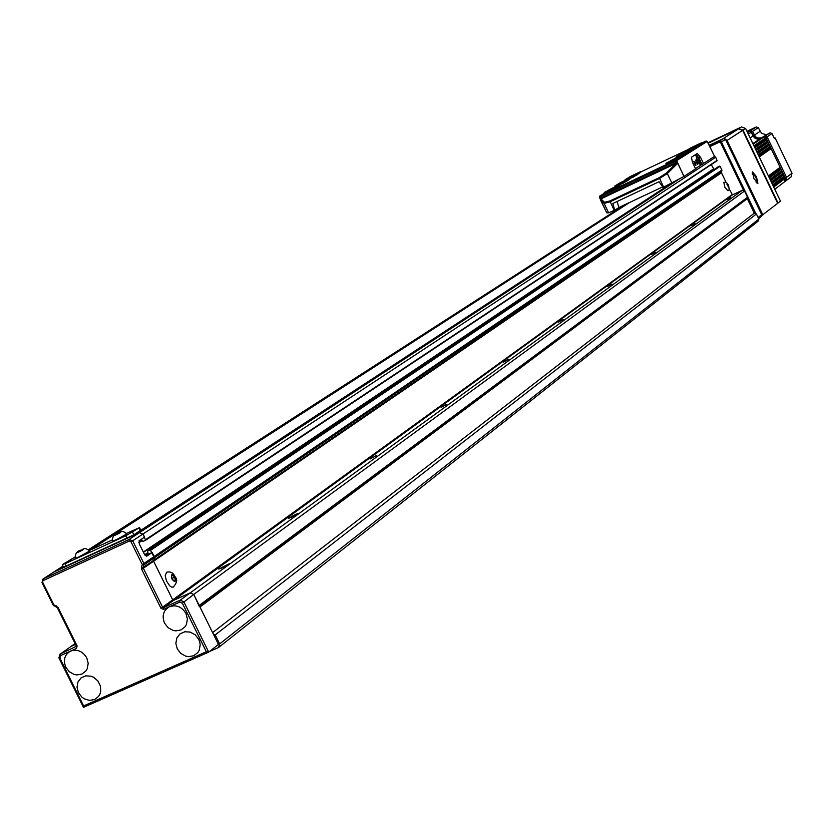 <?xml version="1.0" encoding="UTF-8"?>
<svg xmlns="http://www.w3.org/2000/svg" width="834" height="834" viewBox="0 0 834 834"><rect width="100%" height="100%" fill="white"/><g stroke="black" fill="none" stroke-linecap="round" stroke-linejoin="round"><path stroke-width="1.25" d="M164.527 623.123C161.692 615.805 163.349 610.342 169.49 606.714L169.51 606.714C176.36 604.504 181.854 606.777 185.992 613.532L187.421 619.057L186.441 624.437L185.085 626.73L180.988 629.951L175.766 630.879L173.055 630.4L168.082 627.689L164.527 623.123M65.813 667.252C62.988 660.028 64.572 654.648 70.567 651.104L70.588 651.093C77.281 648.946 82.681 651.208 86.767 657.88L88.206 663.332L87.268 668.628L85.965 670.88L81.972 674.039L76.864 674.935L74.195 674.456L69.316 671.756L65.813 667.252M199.305 606.506L193.759 594.433L182.333 603.191L179.748 602.117L180.134 600.219L190.121 592.932L173.545 600.376L172.815 600.084L153.706 561.407L154.373 557.779L144.115 564.774L142.28 564.618L131.032 541.871L129.207 541.12L43.243 580.547L42.013 582.632L43.191 578.89L129.114 539.462L132.762 540.964L144.011 563.701L143.438 568.434L162.713 607.402L163.443 607.705L180.134 600.219L183.793 601.731L208.698 652.115L218.456 644.432L193.759 594.433L190.121 592.932L173.545 600.376L172.815 600.084L153.706 561.407L154.269 556.716L152.195 552.494L146.721 556.195L144.438 554.297L139.341 543.987L139.153 540.693L144.584 537.106L143.125 534.146L139.497 532.665L53.595 572.197M42.711 582.361L53.876 604.848L58.005 607.402L77.145 645.964L76.405 648.487L60.601 655.576L59.923 654.377L75.091 643.514M75.529 644.401L70.827 646.517L75.529 644.401M145.345 555.621L152.195 552.494M42.169 582.591L53.178 605.109L53.876 604.848L53.845 605.765L56.326 606.672M208.698 652.115L206.342 651.761L182.333 603.191M208.531 652.188L83.577 707.326L83.609 705.929L206.342 651.761M59.933 654.544L58.891 657.87L59.85 658.109L83.609 705.929M78.459 692.7L77.02 687.279L77.948 681.993L81.054 677.917L85.714 675.842L91.021 676.186L93.596 677.26L97.901 680.961L100.445 686.069L100.695 691.574L99.934 694.128L98.62 696.369L94.628 699.518L89.509 700.393L84.286 698.829L81.961 697.214L78.459 692.7M177.277 648.894L175.849 643.4L176.829 638.041L180.019 633.892L184.804 631.765L190.215 632.089L195.208 634.81L198.763 639.376L199.774 642.086L200.191 644.89L199.201 650.259L197.846 652.542L193.749 655.753L188.515 656.66L185.805 656.181L180.832 653.46L177.277 648.894M754.603 213.306L747.4 198.315M743.761 190.757L720.555 142.468L719.502 142.072L709.87 146.628M709.505 145.877L719.325 141.238L721.441 142.02L755.938 213.796M760.952 216.788L761.682 214.682L725.507 139.403L723.401 138.632L709.244 145.325M629.68 202.433L89.801 550.284M63.509 567.224L131.73 536.231L670.817 183.616M79.136 556.799L89.561 551.086C86.507 548.188 84.005 547.802 82.055 549.919C77.364 550.628 75.05 553.453 75.102 558.405L79.136 556.799M116.395 539.681L126.768 533.989C123.766 531.07 121.232 530.685 119.199 532.822C114.633 533.447 112.319 536.272 112.256 541.318L116.395 539.681M63.53 567.266L133.899 534.813L140.79 530.143L139.57 527.682M74.706 557.248L62.769 564.347L65.125 563.68L125.757 535.824L139.539 527.599L126.434 533.437M111.86 540.14L89.228 550.544M117.875 533.916L114.936 535.074L117.875 533.916M80.658 551.045L82.9 549.606L77.77 552.171L80.658 551.045M221.886 567.944L218.758 569.08L229.142 563.794L221.886 567.944M295.278 514.526L288.543 518.331L291.608 517.205L298.353 513.39L295.278 514.526M376.342 455.541L370.192 458.971L376.342 455.541M446.805 404.261L441.155 407.388L446.805 404.261M508.625 359.277L503.392 362.144L508.625 359.277M563.294 319.495L558.426 322.143L563.294 319.495M611.989 284.071L607.433 286.521L611.989 284.071M655.639 252.306L651.364 254.599L655.639 252.306M694.983 223.668L690.948 225.816L694.983 223.668M730.636 197.731L726.821 199.743L730.636 197.731M175.109 576.742C173.274 572.729 170.417 571.238 166.539 572.27L165.195 575.783L166.466 580.944L169.594 585.729L171.543 587.073L173.201 587.115C177.006 582.935 177.652 579.505 175.15 576.815M728.416 185.085L726.539 182.583L723.818 182.292L724.809 187.15L727.728 190.642C729.229 191.017 729.469 189.172 728.426 185.096M209.449 651.521L218.529 647.518L758.127 221.177L758.857 219.061L756.407 213.973L754.28 213.181L747.295 198.638L747.514 197.272L744.512 191.028L742.385 190.235L732.429 194.875L729.177 188.818M59.767 569.445L53.762 572.061M218.529 647.518L219.644 643.9L758.857 219.061M219.644 643.9L215.214 634.935L756.407 213.973M212.618 632.62L754.28 213.181M215.214 634.935L213.389 634.184M199.972 607.006L747.295 198.638M742.385 190.235L190.121 592.932L193.759 594.433L744.512 191.028M726.028 182.292L721.462 172.774L721.89 170.053L720.076 166.279L718.011 166.904M721.931 170.668L154.373 557.779L150.256 549.762L147.618 550.972L148.098 554.047L145.147 555.392M714.092 169.542L711.266 164.59M141.269 539.296L142.979 541.454L145.616 540.244L143.125 534.146L139.497 532.665L134.118 535.136L673.236 182.312M145.689 540.192L717.084 160.722L715.739 157.251L714.54 156.344M727.019 184.147L728.416 187.066L728.301 185.19L727.019 184.147M171.543 575.971L172.2 578.952L174.066 581.079L175.286 580.214L174.629 577.232L172.763 575.116L171.543 575.971M727.467 185.586L728.301 185.19M172.492 579.286L171.981 577.962M172.273 578.296L174.629 577.232M173.868 580.85L175.286 580.214M623.738 182.99L621.486 183.939M683.161 154.978L684.36 154.28L683.067 154.79M692.606 149.098L694.128 148.264L692.616 149.13M633.392 177.037L631.63 177.778M700.32 164.454L699.267 159.304L696.015 155.426L697.036 160.587L699.121 163.86L700.32 164.454M696.307 162.526L697.714 164.444L697.422 161.806L695.65 160.076L696.307 162.526M697.401 164.204L695.639 160.451M694.482 163.704L695.89 165.632L695.598 162.984L693.825 161.254L694.482 163.704M695.577 165.393L693.815 161.629M684.568 152.528L681.753 153.967L684.568 152.528M623.603 181.395L620.777 182.844L623.603 181.395M694.43 146.357L689.77 148.744L694.43 146.357M675.227 158.366L670.421 160.837L675.227 158.366M613.595 187.546L608.757 190.027L613.595 187.546M634.184 174.9L629.482 177.308L634.184 174.9M687.737 152.413L692.481 148.848L687.737 152.413L682.869 154.717M616.034 187.858L621.476 183.918L616.034 187.858L604.327 193.394L604.337 192.445L620.955 183.803L604.337 192.445M636.467 175.255L641.648 171.491L636.467 175.255L631.411 177.652M633.402 177.006L631.609 177.746M683.171 155.009L678 158.533L666.137 164.142L666.137 163.193L682.535 154.644L666.137 163.193M623.749 182.959L620.955 183.803M626.48 181.416L631.588 177.694L626.48 181.416L621.288 183.876M697.057 146.565L701.863 142.968L697.057 146.565L692.314 148.806M708.4 143.604L714.54 156.406L708.149 143.354M695.473 168.614L714.54 156.406M666.272 173.128L667.304 173.576L659.454 178.518L610.081 201.828L604.108 203.413L604.462 202.308L609.883 200.963L659.256 177.663L666.272 173.128L676.51 162.984L677.667 163.183L684.036 176.422L695.587 168.843L692.522 162.484L691.438 157.24L697.287 153.508L700.539 157.313L703.573 163.61M684.036 176.422L663.082 187.41L659.048 181.729L612.834 203.517L614.762 210.168L608.643 212.816L606.735 212.837L600.397 199.722L600.949 198.888L604.462 202.308M617.118 201.505L618.87 207.53L662.707 186.889M618.87 207.53L614.762 210.168M608.643 212.816L604.108 203.413L600.584 199.983L600.949 198.888L676.259 163.287L677.291 163.735L667.304 173.576L671.87 183.053M714.561 156.396L707.149 141.436L676.645 160.639L677.218 161.848L676.291 162.317L675.707 161.108L599.948 196.949L600.522 198.148L676.291 162.317L677.291 163.735M600.365 199.597L600.522 198.148L599.969 198.388L599.396 197.189L599.782 196.063L675.53 160.222L706.075 141.029L701.884 143.021L706.085 141.029L707.149 141.436M701.967 164.361L698.934 158.074L696.109 154.269M635.904 174.598L641.138 171.387L630.327 176.506L625.031 179.758L636.259 174.806L624.927 180.488M625.907 180.759L631.077 177.579L620.142 182.75L614.908 185.961L626.261 180.968L614.814 186.712M615.45 187.181L604.108 192.935M696.484 145.908L701.363 142.854L690.406 148.045L685.454 151.131L696.838 146.117L685.36 151.861M687.153 151.757L691.97 148.733L680.888 153.977L676.009 157.032L687.518 151.965L675.915 157.782M682.535 154.644L678 158.533M677.416 157.855L665.907 163.693M753.915 178.559L757.887 183.397L756.469 176.714L752.497 171.877L753.915 178.559M756.824 182.959L756.636 181.656M753.039 173.952L752.164 172.972M708.076 143.187L741.478 126.945L745.596 128.467L780.478 201.13L777.632 203.256M708.108 143.239L738.517 128.843L742.646 130.365L777.674 203.329L761.838 215.443M742.646 130.365L727.081 140.414L762.891 214.953M709.234 145.304L722.859 138.851L738.517 128.843M727.081 140.414L724.642 138.6M738.924 128.686L743.031 130.125L778.039 203.037M741.478 126.945L707.878 142.854M755.395 175.745L756.407 178.872L755.395 175.745M755.479 177.413L756.271 177.037M616.753 209.907L617.89 208.177L622.758 205.696M758.752 155.875L770.032 148.014L771.137 148.619L759.263 156.928M770.032 148.014L769.594 147.118L758.314 154.957M757.418 153.091L768.719 145.283L769.834 145.887L769.594 147.118M768.719 145.283L768.281 144.376L756.98 152.184M756.084 150.318L767.405 142.541L768.521 143.146L768.281 144.376M767.405 142.541L766.978 141.644L755.646 149.401M754.749 147.535L766.092 139.81L767.207 140.414L766.978 141.644M766.092 139.81L765.664 138.903L754.311 146.617M773.212 185.992L784.241 177.642L785.357 178.247L765.893 137.673L763.892 136.932L760.222 138.663L763.892 136.932L765.893 137.673L765.664 138.903M752.873 143.615L760.222 138.663L757.293 139.122L754.541 137.923L751.246 132.272L753.342 136.547L755.562 138.58L758.502 139.132L761.432 137.85L758.513 138.298L755.76 137.11L752.466 131.459L754.906 136.234L757.345 138.017L761.432 137.85L770.022 132.804L772.003 133.534L774.338 138.413L775.078 137.912L774.275 138.288M749.088 131.636L751.246 132.272L749.255 131.532L747.472 132.377M768.385 175.943L780.113 167.311L779.873 168.541L768.771 176.735M769.209 177.652L780.311 169.448L779.873 168.541M780.311 169.448L781.416 170.042L781.187 171.272L770.105 179.518M770.543 180.425L781.625 172.179L781.187 171.272M781.625 172.179L782.73 172.784L782.5 174.014L771.44 182.292M771.877 183.209L782.928 174.911L782.5 174.014M782.928 174.911L784.043 175.515L783.814 176.745L772.774 185.075M784.241 177.642L783.814 176.745M773.723 187.066L785.357 178.247L784.398 181.989L785.357 178.247L786.525 177.371L785.565 181.103L786.525 177.371L792.008 173.211L791.059 176.923L785.795 180.936M780.113 167.311L771.137 148.619M749.193 131.564L747.587 132.616L750.485 130.73L747.389 132.189L750.485 130.73L752.466 131.459L750.485 130.73L756.261 126.956L758.231 127.685L761.609 133.367L766.029 134.67M753.144 144.188L765.091 136.119L767.092 136.859L786.525 177.371L767.092 136.859L765.091 136.119L770.022 132.804M783.981 182.229L774.807 189.308M766.383 134.514L765.164 134.91L765.914 134.41M785.148 181.343L784.627 181.822M775.078 137.912L792.008 173.211M746.983 131.345L756.261 126.956M83.41 706.836L59.172 658.047M179.748 602.117L163.547 609.383L163.443 607.705L732.429 194.875M163.547 609.383L160.993 608.33L732.012 194.718M160.993 608.33L141.707 569.351L721.462 172.774M141.707 569.351L141.499 567.203L143.333 567.37L721.42 172.158M141.499 567.203L142.28 564.618L721.89 170.053M131.032 541.871L715.739 157.251M129.207 541.12L129.114 539.462L678.855 179.247M43.243 580.547L43.191 578.89L62.977 566.161M58.005 607.402L57.296 607.673L53.178 605.109L42.013 582.632L42.993 578.994L62.967 566.14M77.145 645.964L76.436 646.225L57.452 607.632M60.058 654.117L76.582 646.194M76.405 648.487L76.436 646.225L56.42 605.901M60.601 655.576L59.85 658.109M720.555 142.468L725.507 139.403M719.502 142.072L719.325 141.238L723.401 138.632M758.096 217.497L761.682 214.682M78.928 551.91C83.953 549.408 84.964 548.772 81.951 549.971C76.936 552.462 75.936 553.109 78.928 551.91M116.145 534.782C121.18 532.29 122.171 531.654 119.106 532.874C114.07 535.376 113.09 536.012 116.145 534.782M65.125 563.68L66.386 566.223M125.757 535.824L127.029 538.389M132.637 532.248L133.899 534.813M139.132 528.016L140.383 530.57M174.827 577.086C171.7 573.333 170.751 574 171.992 579.098C175.13 582.851 176.078 582.184 174.827 577.086M728.363 185.148L727.258 183.553L726.883 184.137L728.853 187.442L728.363 185.148M61.424 568.507L63.488 567.172M89.478 550.43L629.472 202.537M60.757 568.809L63.436 567.078M89.196 550.492L629.044 202.735M59.37 569.445L63.342 566.891M89.061 550.325L628.169 203.152M88.487 549.752L624.854 204.705M199.607 606.276L747.545 197.887M199.201 605.453L747.514 197.272M150.985 550.065L720.076 166.279M150.256 549.762L719.648 166.122M147.67 550.951L718.095 166.852L147.618 550.972M144.897 555.069L148.066 552.932M144.699 554.777L147.91 552.608M143.458 552.306L713.487 169.125M143.323 552.045L713.383 168.989M138.882 542.726L141.999 540.651M138.819 542.434L141.884 540.411M145.783 539.535L717.209 160.316M134.159 535.115L673.257 182.292M698.746 160.608L698.058 159.085M696.171 155.822L697.161 160.597L700.143 164.079L699.153 159.304L696.171 155.822M599.417 197.168L599.74 196.084L604.275 193.3L599.74 196.084L599.396 197.189L606.735 212.837M687.643 149.766L641.669 171.543L687.643 149.766M600.334 199.243L600.011 198.377M677.218 161.848L683.922 176.485M609.883 200.963L614.231 210.418M659.256 177.663L663.624 187.16M675.707 161.108L676.645 160.639L675.53 160.222L675.707 161.108M706.096 141.029L707.712 142.593M707.701 142.583L708.254 143.417M698.934 158.074L700.539 157.313M700.049 164.486C700.654 161.932 699.246 158.981 695.848 155.614L696.369 155.77M756.334 176.996L755.25 175.432L754.906 175.995L756.709 179.268L756.334 176.996M745.596 128.467L742.625 130.323M619.141 207.405L618.067 208.083M770.345 148.191L758.898 156.177M758.2 154.728L769.667 146.763M769.031 145.45L757.564 153.393M756.865 151.944L768.354 144.032M767.718 142.718L756.229 150.61M755.531 149.161L767.04 141.29M766.404 139.976L754.895 147.827M754.197 146.377L765.727 138.559M772.003 133.534L753.915 145.794M750.141 137.933L760.014 131.397M758.231 127.685L748.338 134.18M768.656 176.506L779.946 168.187M780.624 169.615L769.355 177.955M769.99 179.289L781.26 170.928M781.938 172.346L770.689 180.738M771.325 182.073L782.563 173.66M783.251 175.088L772.023 183.511M772.659 184.846L783.877 176.391M784.565 177.819L773.358 186.295M208.615 652.157L83.577 707.326M83.41 707.201L58.933 657.943M58.891 657.87L59.923 654.377M761.192 216.652L758.648 218.654M62.31 564.806L63.572 567.339M88.477 549.731L624.77 204.747M145.648 540.224L717.084 160.722M752.299 174.035L756.375 176.944L756.094 182.177M619.016 207.458L617.89 208.177"/></g></svg>
